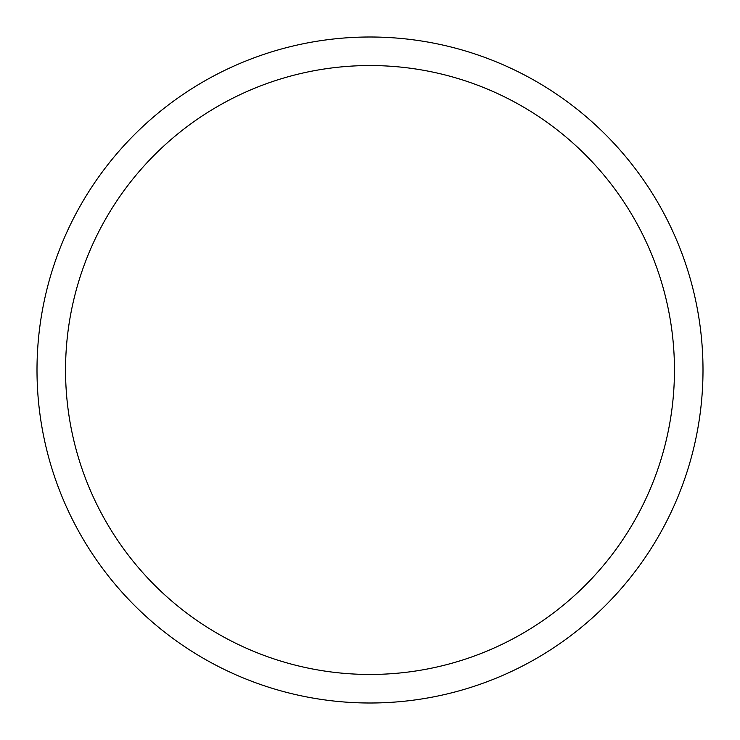 <?xml version="1.0" encoding="UTF-8"?>
<svg xmlns="http://www.w3.org/2000/svg" width="740" height="740" viewBox="0 0 740 740"><rect width="100%" height="100%" fill="white"/><g stroke="black" fill="none" stroke-linecap="round" stroke-linejoin="round"><path stroke-width="1.11" d="M370 37A333 333 0 0 1 703 370A333 333 0 0 1 370 703A333 333 0 0 1 37 370A333 333 0 0 1 370 37M370 65.546A304.454 304.454 0 0 1 674.455 370A304.454 304.454 0 0 1 370 674.455A304.454 304.454 0 0 1 65.546 370A304.454 304.454 0 0 1 370 65.546"/></g></svg>
